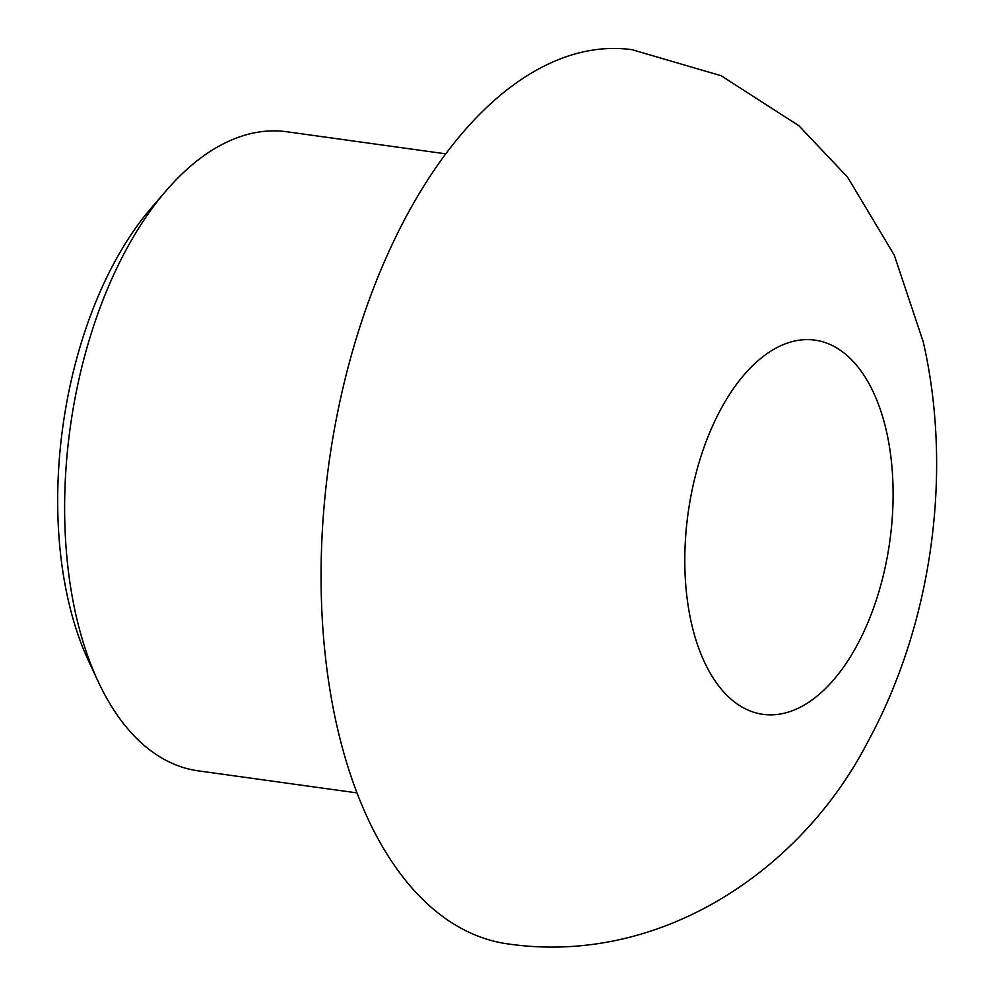 <?xml version="1.0" encoding="UTF-8"?>
<svg xmlns="http://www.w3.org/2000/svg" width="994" height="994" viewBox="0 0 994 994"><rect width="100%" height="100%" fill="white"/><g stroke="black" fill="none" stroke-linecap="round" stroke-linejoin="round"><path stroke-width="1.49" d="M356.97 792.901L198.092 770.822A322.603 173.9 -82.1 0 1 98.145 681.499L88.652 661.147A298.076 160.68 -82.1 0 1 151.697 207.448L166.383 190.45A322.603 173.9 -82.1 0 1 179.529 176.36A322.603 173.9 -82.1 0 1 286.906 131.767L445.784 153.846M98.145 681.499A322.603 173.9 -82.1 0 1 166.383 190.45M507.835 943.902A451.4 243.331 -82.1 0 1 321.435 600.028A451.4 243.331 -82.1 0 1 481.854 112.098A451.4 243.331 -82.1 0 1 632.097 49.7L721.172 75.743L798.952 125.791L847.683 177.292L894.265 255.147L923.24 341.837C952.948 471.504 932.695 622.878 867.712 742.021C801.437 870.396 660.438 966.019 507.822 943.902M752.073 366.252A188.897 101.823 -82.1 0 1 886.362 430.874A188.897 101.823 -82.1 0 1 825.815 688.221A188.897 101.823 -82.1 0 1 691.538 623.598A188.897 101.823 -82.1 0 1 752.073 366.252"/></g></svg>
